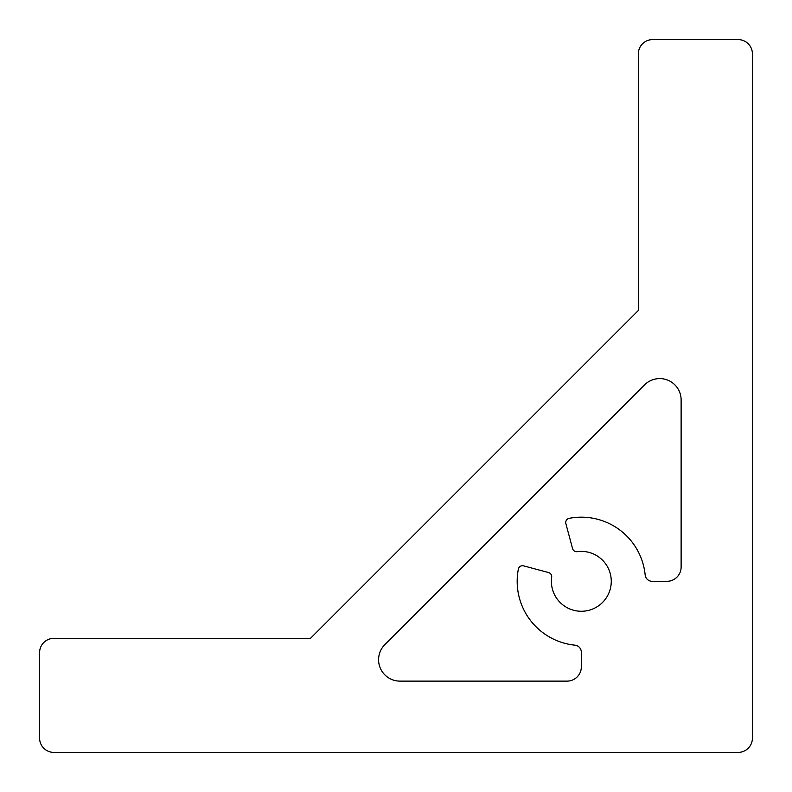 <?xml version="1.0" encoding="UTF-8"?>
<svg xmlns="http://www.w3.org/2000/svg" width="792" height="792" viewBox="0 0 792 792"><rect width="100%" height="100%" fill="white"/><g stroke="black" fill="none" stroke-linecap="round" stroke-linejoin="round"><path stroke-width="1.19" d="M384.843 644.619A21.384 21.384 0 0 0 399.97 681.12L567.072 681.12A14.256 14.256 0 0 0 581.328 666.864L581.328 652.252A7.128 7.128 0 0 0 574.913 645.163A64.152 64.152 0 0 1 518.334 569.191A4.277 4.277 0 0 1 523.641 565.874L548.539 572.547A4.277 4.277 0 0 1 551.668 577.259A29.938 29.938 0 0 0 581.328 611.266A29.938 29.938 0 0 0 611.266 581.328A29.938 29.938 0 0 0 577.259 551.668A4.277 4.277 0 0 1 572.547 548.539L565.874 523.641A4.277 4.277 0 0 1 569.191 518.334A64.152 64.152 0 0 1 645.163 574.913A7.128 7.128 0 0 0 652.252 581.328L666.864 581.328A14.256 14.256 0 0 0 681.12 567.072L681.12 399.97A21.384 21.384 0 0 0 644.619 384.843L384.843 644.619M638.352 310.464L310.464 638.352L53.856 638.352A14.256 14.256 0 0 0 39.6 652.608L39.6 738.144A14.256 14.256 0 0 0 53.856 752.4L738.144 752.4A14.256 14.256 0 0 0 752.4 738.144L752.4 53.856A14.256 14.256 0 0 0 738.144 39.6L652.608 39.6A14.256 14.256 0 0 0 638.352 53.856L638.352 310.464"/></g></svg>
